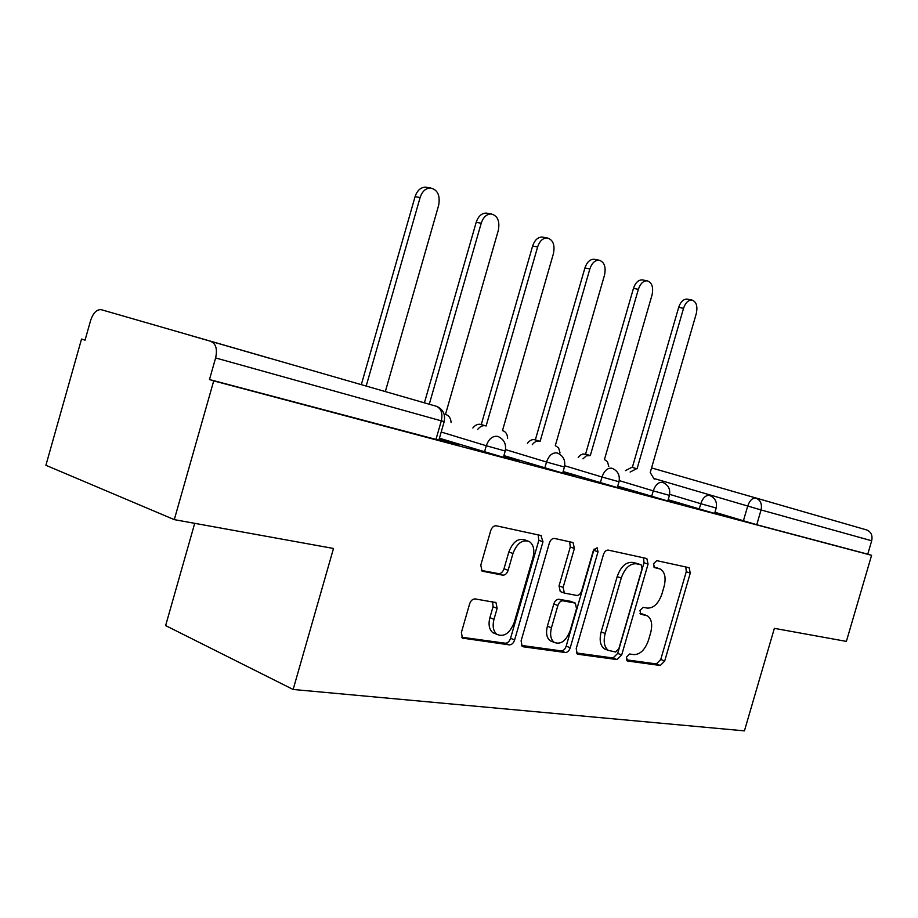 <?xml version="1.0" encoding="UTF-8"?>
<svg xmlns="http://www.w3.org/2000/svg" width="918" height="918" viewBox="0 0 918 918"><rect width="100%" height="100%" fill="white"/><g stroke="black" fill="none" stroke-linecap="round" stroke-linejoin="round"><path stroke-width="1.38" d="M626.42 657.208L627.602 661.017L660.294 665.481L664.701 661.006L690.267 573.096L689.131 567.703L656.749 560.634L653.559 563.686L654.396 567.553L660.363 569.057C664.93 572.086 666.181 577.904 664.081 586.522L661.924 593.98C658.55 603.493 653.731 608.209 647.465 608.106L643.185 607.337L639.984 610.47L640.718 614.211L647.362 615.806C651.596 618.881 652.698 624.515 650.667 632.709L648.51 640.144C645.136 649.68 640.294 654.5 633.959 654.614L629.645 654.006L626.42 657.208M806.945 512.726L744.727 494.756L806.945 512.726M268.997 358.123L190.68 335.518L268.997 358.123M475.203 598.926C472.701 598.869 470.842 600.533 469.603 603.929L461.387 632.479L462.431 638.102L509.318 644.884C511.682 644.872 513.449 643.22 514.619 639.949L542.986 541.746L540.909 535.492L496.271 525.796C493.804 525.624 491.956 527.23 490.728 530.615L480.78 565.167L482.099 571.157L502.697 575.161C505.118 575.253 506.92 573.635 508.124 570.308L512.967 553.497C516.937 543.295 522.342 539.279 529.181 541.448C533.553 544.523 534.827 549.871 532.991 557.501L514.252 622.393C509.834 633.386 504.028 637.367 496.856 634.327C493.241 631.148 492.289 626.145 493.987 619.306L497.154 608.347L495.961 602.587L475.203 598.926M871.584 555.321L846.373 641.395L774.367 628.348L744.429 730.866L293.14 689.475L333.498 548.471L174.282 519.634L213.71 380.89L871.584 555.321L867.762 554.174L871.687 540.771L761.056 509.949L654.201 478.553M576.217 648.59L577.204 653.914L578.111 654.27L617.034 659.583L621.693 654.97L648.062 564.111L646.834 558.534L608.29 550.111C606.178 549.985 604.56 551.489 603.436 554.61L576.217 648.59M521.332 645.411L561.231 650.885L565.27 652.514L523.214 646.788M569.642 541.723L570.285 547.002L574.404 548.436L573.016 542.538L554.518 538.441C552.246 538.292 550.525 539.853 549.343 543.1L521.103 640.856L522.135 646.341M574.404 548.436L563.136 587.394L564.329 593.074L576.734 595.438C578.914 595.495 580.566 593.946 581.691 590.79L593.28 550.777L597.09 547.736L598.02 551.787L570.227 647.752C569.103 650.896 567.45 652.491 565.27 652.514M174.282 519.634L45.9 465.288L81.541 339.04L85.064 340.153L90.641 320.393C93.166 312.946 96.688 309.366 101.187 309.664L436.314 406.272L101.37 309.722M194.719 523.329L165.63 625.583L293.14 689.475M213.71 380.89L209.476 379.547L215.615 357.951C217.497 349.345 216.005 343.883 211.14 341.565M867.762 554.174L756.753 524.729L714.961 512.278M866.615 529.927L651.562 467.916L866.615 529.927C871.067 531.774 872.766 535.389 871.687 540.771M667.994 500.344L675.843 502.433M617.504 486.919L627.74 489.638M562.883 472.391L575.873 475.845M503.603 456.625L519.772 460.928M439.056 439.458L458.897 444.737M505.187 451.117L503.408 457.325L439.412 438.242M564.409 467.113L562.677 473.08L503.902 455.603M618.973 481.847L617.309 487.584L563.124 471.531M669.406 495.468L667.799 500.999L617.711 486.196M716.178 508.09L714.617 513.437L668.166 499.736M714.812 512.795L720.561 514.321M720.619 514.126L714.87 512.588M209.476 379.547L438.861 440.181L444.186 421.626M675.9 502.226L668.052 500.138M627.797 489.42L617.562 486.701M575.93 475.616L562.941 472.162M519.84 460.687L503.672 456.395M458.966 444.496L439.137 439.217M645.538 615.129L641.418 613.637L645.434 615.117M640.018 613.396L641.418 613.637M656.278 567.645L658.952 568.563M653.742 566.934L654.901 567.175M626.351 659.812L656.336 663.932L660.753 659.468L686.251 571.742L685.838 566.945M576.378 652.962L613.04 657.988L617.699 653.398L644.011 562.734L643.518 557.754M615.565 651.998L618.835 648.785L642.049 568.758L641.2 564.857L636.277 563.767C629.794 563.445 624.779 568.196 621.256 578.042L605.18 633.454C603.195 641.487 604.239 647.133 608.313 650.38L615.565 651.998M637.126 563.457L640.879 564.742M606.66 649.726L604.308 648.796C600.223 645.549 599.179 639.915 601.164 631.894L617.183 576.607C620.717 566.785 625.72 562.045 632.215 562.378L636.817 563.354M570.285 547.002L559.039 585.879L560.244 591.548L561.036 591.846M561.231 650.885C563.423 650.851 565.075 649.267 566.199 646.134L594.141 548.987M551.443 627.786C549.767 634.59 550.685 639.444 554.208 642.382C560.772 644.895 566.085 640.982 570.158 630.643L576.515 608.691L575.368 603.115L562.941 600.808C560.726 600.762 559.039 602.334 557.88 605.536L551.443 627.786L547.392 626.191C545.705 632.972 546.635 637.826 550.169 640.753L552.625 641.739M571.294 601.588L574.599 602.828M547.392 626.191L553.806 603.975C554.954 600.785 556.641 599.225 558.867 599.27L570.526 601.301M495.892 633.925L492.782 632.651C489.168 629.484 488.204 624.481 489.891 617.653L493.046 606.718L492.645 601.783M527.047 540.702L525.039 539.991C518.2 537.822 512.795 541.827 508.836 552.005L512.967 553.497M481.342 570.434L498.577 573.612C500.987 573.704 502.8 572.086 503.993 568.77L508.836 552.005M461.685 637.23L505.256 643.208C507.608 643.185 509.387 641.544 510.557 638.285L538.843 540.3L538.155 534.884M625.422 470.647L631.894 467.296L636.622 468.673L630.138 472.047M654.236 479.15L650.219 472.541L696.269 313.692C697.829 306.199 696.383 301.655 691.931 300.048C688.248 299.991 685.448 302.756 683.543 308.333L637.046 468.8M632.33 467.423L678.689 307.358C680.605 301.793 683.394 299.038 687.089 299.096L687.559 299.188M578.191 457.451L580.509 455.076L583.091 453.928L590.32 455.546L586.304 455.856L582.953 458.851M608.795 466.482L607.464 461.662L604.434 459.551L652.021 295.068C653.616 287.219 651.987 282.469 647.144 280.816C643.243 280.793 640.316 283.628 638.366 289.331L590.32 455.546M585.558 454.146L633.466 288.367C635.417 282.675 638.331 279.852 642.233 279.887L642.852 280.001M527.46 443.268C529.755 440.33 532.211 439.171 534.838 439.756L539.635 441.168C537.019 440.571 534.563 441.742 532.268 444.691M560.049 452.907L558.603 447.869L555.31 445.609L604.526 275.09C606.155 266.828 604.319 261.848 599.006 260.173C594.898 260.184 591.846 263.099 589.861 268.917L540.14 441.306M535.332 439.906L584.904 267.976C586.889 262.169 589.941 259.266 594.061 259.255L594.875 259.404M472.85 428.006C475.283 424.965 477.911 423.772 480.734 424.414L485.576 425.826C482.753 425.183 480.125 426.388 477.681 429.429M507.643 438.311C507.379 434.478 505.956 432.011 503.362 430.886L502.467 430.622L553.439 253.597C555.103 244.865 553.003 239.644 547.162 237.934C542.813 238.014 539.635 241.021 537.627 246.942L486.115 425.986M481.273 424.564L532.624 246.024C534.643 240.114 537.822 237.119 542.159 237.051L543.261 237.246M451.117 422.578C450.818 418.585 449.269 415.98 446.481 414.764L445.471 414.454L498.313 230.407C500 221.112 497.602 215.627 491.119 213.94C486.551 214.112 483.247 217.21 481.216 223.212L429.28 404.23M424.414 402.83L476.19 222.328C478.221 216.338 481.514 213.251 486.081 213.079L487.584 213.332M385.353 391.504L438.655 205.311C440.376 195.362 437.599 189.567 430.324 187.949C425.562 188.27 422.154 191.46 420.123 197.519L366.213 385.962M361.348 384.55L415.074 196.67C417.105 190.634 420.501 187.456 425.264 187.134L427.375 187.479M627.017 660.788L627.602 661.017M743.385 520.885L747.7 506.093C749.719 500.402 752.45 497.74 755.881 498.107C760.529 500.069 762.261 504.016 761.056 509.949L756.753 524.729M484.452 452.126L486.288 445.746L441.191 432.034M544.753 468.146L546.52 462.029L505.52 449.602M600.303 482.891L602.001 477.016L564.708 465.747M651.619 496.512L653.26 490.866L619.248 480.619M699.183 509.146L700.767 503.707L669.67 494.354M716.189 508.033L700.767 503.707C702.867 497.808 705.77 495.043 709.465 495.433L709.74 495.525C715.145 497.9 717.291 502.066 716.189 508.033M669.429 495.387L653.26 490.866C655.452 484.75 658.539 481.904 662.509 482.352L662.83 482.455C668.373 484.922 670.565 489.225 669.429 495.387M618.996 481.755L602.001 477.016C604.285 470.659 607.578 467.732 611.87 468.226L612.249 468.352C617.929 470.923 620.166 475.386 618.996 481.755M564.432 467.01L546.52 462.029C548.918 455.408 552.441 452.379 557.077 452.953L557.547 453.113C563.354 455.787 565.649 460.423 564.432 467.01M505.221 451.002L486.288 445.746C488.801 438.85 492.576 435.729 497.613 436.383L498.199 436.578C504.143 439.389 506.484 444.197 505.221 451.002M435.924 439.619L441.306 420.846L215.615 357.951M444.197 421.557L441.306 420.846C442.889 413.341 441.225 408.487 436.314 406.272L436.865 406.456C443.084 409.382 445.528 414.42 444.197 421.557M686.251 571.742L690.267 573.096M660.753 659.468L664.701 661.006M656.336 663.932L660.294 665.481M644.011 562.734L648.062 564.111M617.699 653.398L621.693 654.97M613.04 657.988L617.034 659.583M577.147 653.88L578.111 654.27M632.215 562.378L636.277 563.767M617.183 576.607L621.256 578.042M601.164 631.894L605.18 633.454M559.039 585.879L563.136 587.394M593.912 550.375L598.02 551.787M566.199 646.134L570.227 647.752M558.867 599.27L562.941 600.808M553.806 603.975L557.88 605.536M493.046 606.718L497.154 608.347M489.891 617.653L493.987 619.306M503.993 568.77L508.124 570.308M498.577 573.612L502.697 575.161M482.191 571.214L483.086 571.547M538.843 540.3L542.986 541.746M510.557 638.285L514.619 639.949M505.256 643.208L509.318 644.884M462.465 638.136L463.751 638.676M631.894 467.296L636.622 468.673M678.689 307.358L683.543 308.333M585.087 454.02L589.849 455.408M633.466 288.367L638.366 289.331M534.838 439.756L539.635 441.168M584.904 267.976L589.861 268.917M480.734 424.414L485.576 425.826M532.624 246.024L537.627 246.942M476.19 222.328L481.216 223.212M415.074 196.67L420.123 197.519M604.308 648.796L608.313 650.38M572.362 542.32L573.016 542.538M560.244 591.548L564.329 593.074M550.169 640.753L554.208 642.382M494.848 602.151L495.961 602.587M492.782 632.651L496.856 634.327M540.794 535.458L541.54 535.722M687.089 299.096L691.931 300.048M642.233 279.887L647.144 280.816M594.061 259.255L599.006 260.173M542.159 237.051L547.162 237.934M486.081 213.079L491.119 213.94M425.264 187.134L430.324 187.949"/></g></svg>
